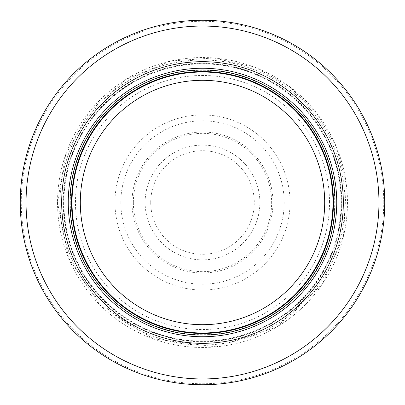 <?xml version="1.0" encoding="UTF-8"?>
<svg xmlns="http://www.w3.org/2000/svg" width="405" height="405" viewBox="0 0 405 405"><rect width="100%" height="100%" fill="white"/><g stroke="black" fill="none" stroke-linecap="round" stroke-linejoin="round"><path stroke-width="0.3" stroke-dasharray="2.02 1.52" d="M332.976 202.5A130.476 130.476 0 0 0 137.265 89.505A130.476 130.476 0 0 0 137.265 315.495A130.476 130.476 0 0 0 332.976 202.5A130.476 130.476 0 0 0 137.265 89.505A130.476 130.476 0 0 0 137.265 315.495A130.476 130.476 0 0 0 332.976 202.5A130.476 130.476 0 0 0 137.265 89.505A130.476 130.476 0 0 0 137.265 315.495A130.476 130.476 0 0 0 332.976 202.5A130.476 130.476 0 0 0 137.265 89.505A130.476 130.476 0 0 0 137.265 315.495A130.476 130.476 0 0 0 332.976 202.5A130.476 130.476 0 0 0 137.265 89.505A130.476 130.476 0 0 0 137.265 315.495A130.476 130.476 0 0 0 332.976 202.5M335.046 202.5A132.546 132.546 0 0 0 136.227 87.713A132.546 132.546 0 0 0 136.227 317.287A132.546 132.546 0 0 0 335.046 202.5M384.75 202.5A182.25 182.25 0 0 0 111.375 44.666A182.25 182.25 0 0 0 111.375 360.334A182.25 182.25 0 0 0 384.75 202.5A182.25 182.25 0 0 0 111.375 44.666A182.25 182.25 0 0 0 111.375 360.334A182.25 182.25 0 0 0 384.75 202.5M343.329 202.5A140.829 140.829 0 0 0 132.086 80.539A140.829 140.829 0 0 0 132.086 324.461A140.829 140.829 0 0 0 343.329 202.5A140.829 140.829 0 0 0 132.086 80.539A140.829 140.829 0 0 0 132.086 324.461A140.829 140.829 0 0 0 343.329 202.5M150.726 202.5A51.774 51.774 0 0 0 228.142 247.48A51.774 51.774 0 0 0 228.881 157.95A51.774 51.774 0 0 0 150.726 202.5M132.025 202.5A70.475 70.475 0 0 1 240.049 142.864A70.475 70.475 0 0 1 236.56 264.197A70.475 70.475 0 0 1 132.025 202.5M114.954 202.5A87.546 87.546 0 0 0 245.344 278.842A87.546 87.546 0 0 0 248.108 127.772A87.546 87.546 0 0 0 114.954 202.5M133.356 202.5A69.144 69.144 0 0 1 237.016 142.585A69.144 69.144 0 0 1 237.183 262.318A69.144 69.144 0 0 1 133.356 202.5M333.087 202.5A130.587 130.587 0 0 0 137.204 89.409A130.587 130.587 0 0 0 137.204 315.591A130.587 130.587 0 0 0 333.087 202.5M383.743 202.5A181.243 181.243 0 0 0 111.881 45.542A181.243 181.243 0 0 0 111.881 359.458A181.243 181.243 0 0 0 383.743 202.5M345.014 202.5A142.514 142.514 0 0 0 131.245 79.081A142.514 142.514 0 0 0 131.245 325.919A142.514 142.514 0 0 0 345.014 202.5M341.106 202.5A138.606 138.606 0 0 0 133.199 82.463A138.606 138.606 0 0 0 133.199 322.537A138.606 138.606 0 0 0 341.106 202.5M329.523 202.5A127.023 127.023 0 0 0 138.986 92.497A127.023 127.023 0 0 0 138.986 312.503A127.023 127.023 0 0 0 329.523 202.5M63.641 202.5A138.859 138.859 0 0 0 271.826 322.815A138.859 138.859 0 0 0 272.14 82.367A138.859 138.859 0 0 0 63.641 202.5M70.273 202.5A132.227 132.227 0 0 0 268.485 317.085A132.227 132.227 0 0 0 268.864 88.133A132.227 132.227 0 0 0 70.278 202.065A132.227 132.227 0 0 0 70.273 202.5M63.241 202.5A139.259 139.259 0 0 0 272.028 323.16A139.259 139.259 0 0 0 272.327 82.013A139.259 139.259 0 0 0 63.241 202.5M57.53 202.5A144.97 144.97 0 0 0 274.985 328.05A144.97 144.97 0 0 0 274.985 76.95A144.97 144.97 0 0 0 57.53 202.5M145.122 202.5A57.378 57.378 0 0 0 230.759 252.436A57.378 57.378 0 0 0 232.04 153.308A57.378 57.378 0 0 0 145.122 202.5M120.822 202.5A81.678 81.678 0 0 0 243.39 273.208A81.678 81.678 0 0 0 243.314 131.746A81.678 81.678 0 0 0 120.822 202.5M57.515 202.5L68.551 257.985L99.979 305.021L153.389 338.914L216.143 346.842L276.306 327.296L322.415 283.996L343.481 236.348L346.346 184.326L336.449 147.015L317.064 113.633L289.555 86.559L255.874 67.696L213.875 57.961L170.869 61.003L125.773 79.481L89.343 111.846L65.706 154.457L57.515 202.5"/><path stroke-width="0.61" d="M332.976 202.5A130.476 130.476 0 0 0 137.265 89.505A130.476 130.476 0 0 0 137.265 315.495A130.476 130.476 0 0 0 332.976 202.5M335.046 202.5A132.546 132.546 0 0 0 136.227 87.713A132.546 132.546 0 0 0 136.227 317.287A132.546 132.546 0 0 0 335.046 202.5M343.329 202.5A140.829 140.829 0 0 0 132.086 80.539A140.829 140.829 0 0 0 132.086 324.461A140.829 140.829 0 0 0 343.329 202.5M384.75 202.5A182.25 182.25 0 0 0 111.375 44.666A182.25 182.25 0 0 0 111.375 360.334A182.25 182.25 0 0 0 384.75 202.5M324.688 202.5A122.189 122.189 0 0 1 141.406 308.321A122.189 122.189 0 0 1 141.406 96.679A122.189 122.189 0 0 1 324.688 202.5M333.472 202.5A130.972 130.972 0 0 0 137.011 89.075A130.972 130.972 0 0 0 137.011 315.925A130.972 130.972 0 0 0 333.472 202.5M336.747 202.5A134.247 134.247 0 0 0 135.376 86.235A134.247 134.247 0 0 0 135.376 318.765A134.247 134.247 0 0 0 336.747 202.5M378.953 202.5A176.453 176.453 0 0 0 114.276 49.688A176.453 176.453 0 0 0 114.276 355.312A176.453 176.453 0 0 0 378.953 202.5"/></g></svg>
